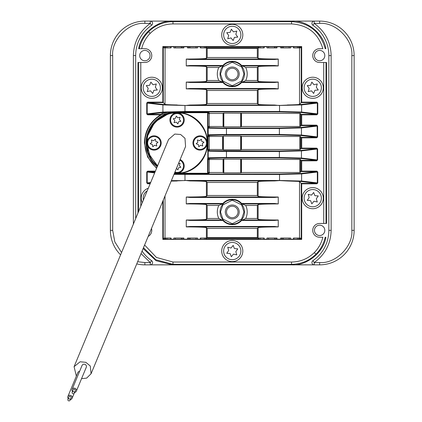 <?xml version="1.0" encoding="UTF-8"?>
<svg xmlns="http://www.w3.org/2000/svg" width="422" height="422" viewBox="0 0 422 422"><rect width="100%" height="100%" fill="white"/><g stroke="black" fill="none" stroke-linecap="round" stroke-linejoin="round"><path stroke-width="0.63" d="M175.615 113.001L178.527 113.001A7.127 7.127 0 0 1 177.071 127.112A7.127 7.127 0 0 1 175.615 113.001C161.621 112.616 146.714 127.523 147.099 141.518A7.127 7.127 0 0 1 161.204 142.974A7.127 7.127 0 0 1 147.099 144.435L147.099 141.518M157.427 166.263A30.468 30.468 0 0 1 177.071 112.505A30.468 30.468 0 0 1 207.54 142.974A30.468 30.468 0 0 1 174.413 173.326M180.147 159.537A7.127 7.127 0 0 1 178.527 172.951L175.615 172.951A7.127 7.127 0 0 1 174.676 172.688M324.819 55.593A5.175 5.175 0 0 1 319.644 60.768A5.175 5.175 0 0 1 314.469 55.593A5.175 5.175 0 0 1 319.644 50.418A5.175 5.175 0 0 1 324.819 55.593M324.819 230.359A5.175 5.175 0 0 1 319.644 235.534A5.175 5.175 0 0 1 314.469 230.359A5.175 5.175 0 0 1 319.644 225.184A5.175 5.175 0 0 1 324.819 230.359M150.053 55.593A5.175 5.175 0 0 1 144.878 60.768A5.175 5.175 0 0 1 139.703 55.593A5.175 5.175 0 0 1 144.878 50.418A5.175 5.175 0 0 1 150.053 55.593M302.189 198.166A10.555 10.555 0 0 0 312.744 208.721A10.555 10.555 0 0 0 323.299 198.166A10.555 10.555 0 0 0 312.744 187.611A10.555 10.555 0 0 0 302.189 198.166M148.301 188.196A10.555 10.555 0 0 0 142.261 202.729M221.703 251.053A10.555 10.555 0 0 0 232.258 261.608A10.555 10.555 0 0 0 242.814 251.053A10.555 10.555 0 0 0 232.258 240.498A10.555 10.555 0 0 0 221.703 251.053M302.189 87.787A10.555 10.555 0 0 0 312.744 98.342A10.555 10.555 0 0 0 323.299 87.787A10.555 10.555 0 0 0 312.744 77.231A10.555 10.555 0 0 0 302.189 87.787M141.222 87.787A10.555 10.555 0 0 0 151.778 98.342A10.555 10.555 0 0 0 162.333 87.787A10.555 10.555 0 0 0 151.778 77.231A10.555 10.555 0 0 0 141.222 87.787M221.703 34.899A10.555 10.555 0 0 0 232.258 45.455A10.555 10.555 0 0 0 242.814 34.899A10.555 10.555 0 0 0 232.258 24.344A10.555 10.555 0 0 0 221.703 34.899M279.543 105.373L184.973 105.479L162.918 104.914A0.459 0.443 -83.3 0 1 163.361 104.456L185.696 105.479L189.958 105.02C200.144 104.914 205.619 104.682 206.39 104.313L207.197 103.506L207.197 90.461L257.325 90.461L258.127 89.659L258.127 104.313C258.902 104.682 264.378 104.914 274.558 105.02L278.826 105.479L301.16 104.456L316.827 102.599L301.229 102.599L299.52 104.313C299.124 104.614 295.073 104.83 287.361 104.967M165.071 46.773L165.071 47.923L165.076 46.773L189.784 46.773L189.784 47.923L188.571 47.923L188.571 46.773M183.871 46.773L183.871 47.923L173.843 47.923L173.843 46.773M171.047 46.773L171.047 47.923L165.709 47.923L165.709 46.773M165.076 47.923L165.002 104.313L163.288 102.599L147.695 102.599L147.188 103L147.188 113.966L147.695 114.367L163.361 112.51A0.459 0.443 -96.7 0 1 162.918 112.052L162.918 104.914L146.745 103.052L146.745 113.914L162.918 112.052L184.973 111.487L184.973 105.373M177.161 104.967C169.449 104.83 165.398 104.614 165.002 104.313M289.139 47.923L289.139 46.773L290.679 46.773L290.679 47.923L280.651 47.923L280.651 46.773L258.201 46.773L258.127 58.32C258.902 58.69 264.378 58.927 274.558 59.027L278.256 59.043L278.256 65.943L274.558 65.959C264.378 66.059 258.902 66.296 258.127 66.665L258.127 81.314C258.902 81.683 264.378 81.921 274.558 82.021L278.256 82.037L278.256 88.936L274.558 88.952C264.378 89.053 258.902 89.29 258.127 89.659M266.973 46.773L266.973 47.923L276.996 47.923L276.996 46.773M258.839 46.773L258.839 47.923L264.172 47.923L264.172 46.773M264.172 239.179L258.839 239.179L258.839 238.029L264.172 238.029L264.172 239.179L268.513 239.179L268.513 238.029M299.446 239.179L299.446 238.029L299.446 239.179L283.183 239.179L283.183 238.029M274.738 238.029L275.951 238.029L275.951 239.179L274.738 239.179L274.738 238.029M181.608 238.029L182.821 238.029L182.821 239.179L181.608 239.179L181.608 238.029M165.071 239.179L165.071 238.029L165.071 239.179L181.608 239.179M206.321 239.179L206.321 238.029L206.321 239.179L182.821 239.179M182.821 46.773L182.821 47.923L181.608 47.923L181.608 46.773M275.951 46.773L275.951 47.923L274.738 47.923L274.738 46.773M304.12 198.166A8.625 8.625 0 0 1 312.744 189.541A8.625 8.625 0 0 1 321.369 198.166A8.625 8.625 0 0 1 312.744 206.791A8.625 8.625 0 0 1 304.12 198.166M143.364 200.07A8.625 8.625 0 0 1 147.199 190.86M223.639 251.053A8.625 8.625 0 0 1 232.258 242.434A8.625 8.625 0 0 1 240.883 251.053A8.625 8.625 0 0 1 232.258 259.678A8.625 8.625 0 0 1 223.639 251.053M304.12 87.787A8.625 8.625 0 0 1 312.744 79.162A8.625 8.625 0 0 1 321.369 87.787A8.625 8.625 0 0 1 312.744 96.411A8.625 8.625 0 0 1 304.12 87.787M143.153 87.787A8.625 8.625 0 0 1 151.778 79.162A8.625 8.625 0 0 1 160.397 87.787A8.625 8.625 0 0 1 151.778 96.411A8.625 8.625 0 0 1 143.153 87.787M223.639 34.899A8.625 8.625 0 0 1 232.258 26.275A8.625 8.625 0 0 1 240.883 34.899A8.625 8.625 0 0 1 232.258 43.519A8.625 8.625 0 0 1 223.639 34.899M242.07 219.994L274.558 219.994L274.558 220.453L241.648 220.453L245.709 218.485A14.949 14.949 0 0 0 245.709 205.44L257.325 205.44L257.325 218.485L258.127 219.287C258.902 219.656 264.378 219.894 274.558 219.994L278.256 220.01L278.256 226.909L274.558 226.466L274.558 226.925C264.378 227.025 258.902 227.263 258.127 227.632L257.325 228.434L257.325 237.586L207.197 237.586L207.213 238.045L206.39 238.029L206.39 227.632L207.197 228.434L257.325 228.434M278.251 203.826L278.256 197.016L278.256 203.916L274.558 203.467L274.558 203.931L242.07 203.931L245.709 205.44M242.07 203.931L241.648 203.467A12.655 12.655 0 0 0 222.874 203.467L222.447 203.931L186.266 203.916L186.266 197.016L189.958 197.459L189.958 197C200.144 196.9 205.619 196.663 206.39 196.293L207.197 195.492L257.325 195.492L258.127 196.293C258.902 196.663 264.378 196.9 274.558 197L278.256 197.016M207.197 205.44L207.197 218.485L206.39 219.287L206.39 204.638L207.197 205.44L218.812 205.44L222.447 203.931M218.812 205.44A14.949 14.949 0 0 0 218.812 218.485L222.874 220.453L189.958 220.453L189.958 219.994C200.144 219.894 205.619 219.656 206.39 219.287M241.648 82.48L274.558 82.48L278.251 82.121L278.251 88.852L274.558 88.493L189.958 88.493L186.271 88.852L186.271 82.121L189.958 82.48L222.874 82.48A12.655 12.655 0 0 0 241.648 82.48L245.709 80.512A14.949 14.949 0 0 0 245.709 67.467L241.648 65.494A12.655 12.655 0 0 0 222.874 65.494L218.812 67.467A14.949 14.949 0 0 0 218.812 80.512L222.447 82.021L189.958 82.021C200.144 81.921 205.619 81.683 206.39 81.314L207.197 80.512L207.197 67.467L206.39 66.665C205.619 66.296 200.144 66.059 189.958 65.959L186.266 65.943L186.271 59.127L189.958 59.486L189.958 59.027C200.144 58.927 205.619 58.69 206.39 58.32L207.197 57.519L207.197 48.366L257.325 48.366L257.309 47.908L258.127 47.923M239.216 211.96A6.958 6.958 0 0 1 232.258 218.918A6.958 6.958 0 0 1 225.306 211.96A6.958 6.958 0 0 1 232.258 205.008A6.958 6.958 0 0 1 239.216 211.96M226.514 211.96A5.75 5.75 0 0 0 232.258 217.71A5.75 5.75 0 0 0 238.008 211.96A5.75 5.75 0 0 0 232.258 206.216A5.75 5.75 0 0 0 226.514 211.96M207.181 142.974L207.044 144.435A7.127 7.127 0 0 1 192.938 142.974A7.127 7.127 0 0 1 207.044 141.518L207.181 142.974M76.345 376.155L74.087 366.665L168.578 139.445L174.803 134.064L180.605 134.481L184.994 138.3L185.564 146.508L91.073 373.734L86.652 378.112L81.536 378.703M74.087 366.665L80.101 361.786L85.851 362.329L90.292 366.022L91.073 373.734M239.216 73.987A6.958 6.958 0 0 1 232.258 80.945A6.958 6.958 0 0 1 225.306 73.987A6.958 6.958 0 0 1 232.258 67.035A6.958 6.958 0 0 1 239.216 73.987M226.514 73.987A5.75 5.75 0 0 0 232.258 79.737A5.75 5.75 0 0 0 238.008 73.987A5.75 5.75 0 0 0 232.258 68.243A5.75 5.75 0 0 0 226.514 73.987M68.216 398.69A2.3 2.131 22.6 0 1 69.989 395.277A2.3 2.131 22.6 0 1 70.342 399.576M72.452 391.553A2.3 2.131 22.6 0 1 74.225 388.14A2.3 2.131 22.6 0 1 74.578 392.439M72.099 389.411L82.053 365.473A2.3 2.131 22.6 0 1 84.178 364.202A2.3 2.131 22.6 0 1 86.299 367.24L76.345 391.173M179.877 160.175A6.441 6.441 0 0 1 183.512 165.973A6.441 6.441 0 0 1 174.945 172.049M147.637 142.974A6.441 6.441 0 0 1 154.077 136.538A6.441 6.441 0 0 1 160.513 142.974A6.441 6.441 0 0 1 154.077 149.414A6.441 6.441 0 0 1 147.637 142.974M170.63 119.98A6.441 6.441 0 0 1 177.071 113.544A6.441 6.441 0 0 1 183.512 119.98A6.441 6.441 0 0 1 177.071 126.421A6.441 6.441 0 0 1 170.63 119.98M193.629 142.974A6.441 6.441 0 0 1 200.065 136.538A6.441 6.441 0 0 1 206.506 142.974A6.441 6.441 0 0 1 200.065 149.414A6.441 6.441 0 0 1 193.629 142.974M68.992 398.748A1.15 1.066 22.6 0 1 70.052 400.267A1.15 1.066 22.6 0 1 68.992 400.9A1.15 1.066 22.6 0 1 67.931 399.381A1.15 1.066 22.6 0 1 68.992 398.748M67.931 399.381L68.923 396.986A1.15 1.066 22.6 0 1 69.989 396.353A1.15 1.066 22.6 0 1 71.049 397.872L70.052 400.267M73.228 391.611A1.15 1.066 22.6 0 1 74.288 393.125A1.15 1.066 22.6 0 1 73.228 393.763A1.15 1.066 22.6 0 1 72.167 392.244A1.15 1.066 22.6 0 1 73.228 391.611M72.167 392.244L73.164 389.849A1.15 1.066 22.6 0 1 74.225 389.216A1.15 1.066 22.6 0 1 75.285 390.735L74.288 393.125M198.788 146.793L198.324 144.514L196.124 143.775L197.865 142.24L197.401 139.962L199.606 140.7L201.347 139.16L201.806 141.439L204.011 142.177L202.27 143.712L202.734 145.991L200.529 145.252L198.788 146.793M180.885 121.256L178.612 121.721L177.873 123.926L176.333 122.185L174.054 122.644L174.792 120.444L173.257 118.703L175.531 118.239L176.269 116.039L177.81 117.775L180.083 117.316L179.35 119.516L180.885 121.256M155.354 139.16L155.818 141.439L158.018 142.177L156.277 143.712L156.741 145.991L154.536 145.252L152.796 146.793L152.337 144.514L150.132 143.775L151.873 142.24L151.408 139.962L153.613 140.7L155.354 139.16M178.437 163.641L180.083 163.303L179.35 165.508L180.885 167.249L178.612 167.713L177.873 169.913L176.486 168.346M67.863 396.548L77.817 372.61A2.3 2.131 22.6 0 1 79.61 371.349M231.346 29.223L233.493 31.856L236.795 31.07L235.824 34.324L237.771 37.11L234.384 37.4L233.176 40.575L231.029 37.938L227.727 38.729L228.692 35.469L226.751 32.684L230.138 32.394L231.346 29.223M150.86 82.111L153.007 84.743L156.309 83.957L155.343 87.212L157.285 89.997L153.898 90.287L152.69 93.462L150.543 90.83L147.241 91.616L148.212 88.362L146.27 85.576L149.652 85.286L150.86 82.111M311.832 82.111L313.973 84.743L317.281 83.957L316.31 87.212L318.251 89.997L314.87 90.287L313.657 93.462L311.515 90.83L308.208 91.616L309.178 88.362L307.237 85.576L310.624 85.286L311.832 82.111M231.346 256.729L230.138 253.553L226.751 253.269L228.692 250.478L227.727 247.223L231.029 248.015L233.176 245.377L234.384 248.553L237.771 248.843L235.824 251.628L236.795 254.883L233.493 254.097L231.346 256.729M311.832 203.842L310.624 200.666L307.237 200.376L309.178 197.591L308.208 194.336L311.515 195.122L313.657 192.49L314.87 195.666L318.251 195.95L316.31 198.741L317.281 201.996L313.973 201.204L311.832 203.842M186.266 65.943L186.266 59.043L274.558 59.027L274.558 59.486L278.251 59.127L278.251 65.853L274.558 65.494L274.558 65.959L242.07 65.959M245.709 80.512L257.325 80.512L257.325 67.467L245.709 67.467M274.558 82.48L274.558 82.021L242.07 82.021M189.958 88.493L189.958 88.952L186.271 88.852M274.558 88.493L274.558 88.952L189.958 88.952C200.144 89.053 205.619 89.29 206.39 89.659L207.197 90.461M258.127 104.313L257.325 103.506L207.197 103.506M257.325 103.506L257.325 90.461M189.958 82.48L189.958 82.021L186.271 82.121M222.874 82.48L222.447 82.021M218.812 67.467L207.197 67.467M207.197 80.512L218.812 80.512M222.874 65.494L189.958 65.494L189.958 65.959L222.447 65.959M189.958 65.494L186.271 65.853M299.446 46.773L299.446 47.923L299.446 46.773L290.679 46.773M257.325 67.467L258.127 66.665M257.325 80.512L258.127 81.314M280.651 46.773L282.914 46.773L282.914 47.923L281.701 47.923L281.701 46.773M289.139 46.773L282.914 46.773M190.053 47.923L189.784 46.773M190.053 46.773L196.008 46.773L196.008 47.923M200.344 46.773L205.683 46.773L205.683 47.923L200.344 47.923L200.344 46.773L196.008 46.773M205.683 46.773L206.321 46.773L206.316 47.923L206.321 46.773M206.39 104.313L206.39 89.659M186.266 88.936L186.266 82.037M206.39 81.314L206.39 66.665M258.127 58.32L257.325 57.519L207.197 57.519M186.271 197.1L186.271 203.826L189.958 203.467L189.958 203.931C200.144 204.032 205.619 204.269 206.39 204.638M207.197 218.485L218.812 218.485M283.183 239.179L275.951 239.179M274.469 238.029L274.738 239.179M274.469 239.179L268.513 239.179M258.839 239.179L258.201 239.179L258.201 238.029L258.206 239.179M173.98 174.37L279.543 174.465L279.543 180.579L274.558 180.932C264.378 181.038 258.902 181.27 258.127 181.639L257.325 182.446L257.325 195.492M257.325 182.446L207.197 182.446L207.197 195.492M278.251 197.1L274.558 197.459L274.558 197L186.266 197.016M245.709 218.485L257.325 218.485M241.648 220.453A12.655 12.655 0 0 1 222.874 220.453M186.271 220.094L186.266 226.909L186.266 220.01L189.958 220.453M206.39 227.632C205.619 227.263 200.144 227.025 189.958 226.925L189.958 226.466L186.271 226.825M278.251 226.825L278.256 220.01M274.558 220.453L278.251 220.094M162.829 201.178L162.829 239.401L301.693 239.401L301.693 183.813L316.827 183.813L317.771 183.006L317.777 172.039L316.827 171.126L301.693 171.126L301.693 160.819L300.337 159.463L223.37 159.141L223.064 159.447L223.064 172.492L209.723 172.492L209.265 172.034L209.265 159.906L208.078 158.719L207.619 158.719L207.619 173.252L208.078 173.226A0.459 0.459 -135 0 0 208.537 173.685L174.249 173.716M209.723 149.499L208.563 150.701L279.385 151.007L279.385 157.48L226.456 157.48L208.199 157.786L207.83 158.129L207.83 150.818L208.178 151.16L226.456 151.466L279.385 151.466L301.44 150.902A0.459 0.443 -96.7 0 0 300.997 150.443L316.664 148.591L301.229 148.591L299.878 149.499L241.458 149.499L241.458 136.454L240.693 136.132L223.386 136.132L223.08 136.438L223.08 149.515L209.723 149.499L209.265 149.04L209.265 136.913L208.078 135.726L207.619 135.726L207.619 150.227L207.83 150.818L208.183 150.522L207.619 150.227M209.265 126.046L209.265 113.919L209.723 113.46L208.537 112.268A0.459 0.459 -45 0 0 208.078 112.727L208.078 127.233L209.265 126.046L209.723 126.505L208.526 127.702L207.619 127.233L207.619 112.695L180.474 112.695M209.265 113.919L207.619 112.695L207.619 112.236L168.631 112.236L168.9 112.711L168.531 113.17L162.053 114.499M208.183 127.528L207.83 127.824L208.199 128.167L226.456 128.473L226.456 134.481L208.178 134.792L207.83 135.13L208.183 135.43L226.456 134.945L279.385 134.945L300.997 135.509L316.664 137.361L317.175 136.907L317.175 126.046L316.664 125.598L301.229 125.598L300.337 126.489L300.337 113.476L223.37 113.154L223.064 113.46L223.064 126.505L209.723 126.505M257.325 57.519L257.325 48.366M297.499 46.773L297.499 47.923L293.812 47.923L293.812 46.773M263.84 46.773L263.84 47.923L260.147 47.923L260.147 46.773M204.369 46.773L204.369 47.923L200.682 47.923L200.682 46.773M207.197 48.366L207.213 47.908L206.39 47.923L206.39 58.32M170.71 46.773L170.71 47.923L167.022 47.923L167.022 46.773M173.669 112.695L169.343 112.695L168.631 112.236L162.175 113.46L162.386 114.325A32.193 32.193 0 0 0 156.731 167.93M157.211 166.785A31.006 31.006 0 0 1 168.531 113.17L168.658 113.613L169.343 112.695L168.9 112.711M168.658 113.613L154.853 122.011L147.172 136.728L148.043 152.484L157.395 166.337M278.256 226.909L186.266 226.909M186.266 220.01L222.447 219.994M207.197 182.446L206.39 181.639C205.619 181.27 200.144 181.038 189.958 180.932L185.696 180.474L171.168 181.128M206.39 196.293L206.39 181.639M167.022 239.179L167.022 238.029L170.71 238.029L170.71 239.179M207.213 238.045L257.309 238.045L257.325 237.586M207.197 237.586L207.197 228.434M200.682 239.179L200.682 238.029L204.369 238.029L204.369 239.179M189.784 239.179L189.784 238.029L188.571 238.029L188.571 239.179M281.701 239.179L281.701 238.029L282.914 238.029L282.914 239.179M260.147 239.179L260.147 238.029L263.84 238.029L263.84 239.179M293.812 239.179L293.812 238.029L297.499 238.029L297.499 239.179M258.127 181.639L258.127 196.293M278.256 203.916L274.558 203.931C264.378 204.032 258.902 204.269 258.127 204.638L257.325 205.44M258.127 204.638L258.127 219.287M258.127 227.632L258.127 238.029L257.325 238.029M223.064 172.492L223.829 172.814L241.152 172.798L241.458 172.492L241.458 159.447M207.619 158.719L207.83 158.129L208.183 158.424L226.456 157.939L279.385 157.939L300.997 158.503L316.664 160.355L317.175 159.906L301.44 158.044A0.459 0.443 96.7 0 1 300.997 158.503M209.265 172.034L208.078 173.226L208.183 158.424M208.178 157.791A0.459 0.348 87.7 0 0 208.526 158.25L209.723 159.447L209.265 159.906M208.183 150.522L208.526 150.696A0.459 0.348 92.3 0 0 208.178 151.16M223.386 136.132L223.386 149.821L240.693 149.821L241.458 149.499M209.265 136.913L209.723 136.454L223.08 136.438M209.265 149.04L208.078 150.227L208.183 135.43M208.178 134.792A0.459 0.348 87.7 0 0 208.526 135.251L209.723 136.454M223.064 126.505L223.829 126.827L241.152 126.811L241.458 126.505L241.458 113.46M208.563 135.251A0.459 0.364 87.4 0 1 208.199 134.792L208.199 128.167A0.459 0.364 92.6 0 1 208.563 127.702L208.526 127.702A0.459 0.348 92.3 0 0 208.178 128.161M299.878 113.46L299.878 126.505L300.337 126.489M279.543 111.946L279.543 105.479L301.598 104.914L301.598 112.052L279.543 111.487L184.973 111.487L184.973 111.946L279.543 111.946L301.16 112.51L316.827 114.367L317.333 113.966L317.333 103.052L316.827 102.14L301.693 102.14L301.229 102.599L301.229 47.011L299.446 47.011M299.52 104.313L299.52 47.923L300.322 47.923L301.693 46.552L162.829 46.552L164.195 47.923L165.002 47.923M293.475 46.773L293.475 47.923L298.808 47.923L298.808 46.773M187.521 46.773L187.521 47.923L197.549 47.923L197.549 46.773M162.175 113.46L160.524 114.367L160.756 115.222L160.524 114.826C150.216 121.383 144.846 130.767 144.419 142.974L147.552 156.937L156.546 168.373M184.973 180.579L171.374 180.627M171.179 181.101L177.161 180.985M155.401 171.126L147.695 171.126L146.75 171.933L146.745 182.9L147.695 183.354L150.454 183.027M165.002 195.956L165.002 238.029L164.195 238.029L163.288 238.942L165.071 238.942M171.047 239.179L171.047 238.029L165.709 238.029L165.709 239.179M183.871 239.179L183.871 238.029L173.843 238.029L173.843 239.179M197.549 239.179L197.549 238.029L187.521 238.029L187.521 239.179M205.683 239.179L205.683 238.029L200.344 238.029L200.344 239.179M293.475 239.179L293.475 238.029L298.808 238.029L298.808 239.179M280.651 239.179L280.651 238.029L290.679 238.029L290.679 239.179M266.973 239.179L266.973 238.029L276.996 238.029L276.996 239.179M301.693 239.401L300.322 238.029L299.52 238.029L299.52 181.639C299.124 181.339 295.073 181.122 287.361 180.985L301.16 181.497L316.827 183.354L317.333 182.9L301.598 181.038A0.459 0.443 96.7 0 1 301.16 181.497M279.543 180.579L287.361 180.985M174.17 173.906L184.973 174.006L184.973 180.474L279.543 180.474L301.598 181.038L301.598 173.901A0.459 0.443 -96.7 0 0 301.16 173.442L316.827 171.585L301.229 171.585L299.878 172.492L241.458 172.492M184.973 174.006L279.543 174.006L279.543 174.465L301.598 173.901L317.333 172.039L316.827 171.126M147.695 171.126L147.188 172.039L154.658 172.92M279.543 174.006L301.16 173.442M223.064 159.447L209.723 159.447M208.563 150.701A0.459 0.364 92.6 0 0 208.199 151.16L208.199 157.786A0.459 0.364 87.4 0 0 208.563 158.245M279.385 157.939L279.385 157.48L301.44 158.044L301.44 150.902L317.175 149.04L316.664 148.133L301.693 148.133L301.229 148.591L301.229 137.361L300.337 136.47L241.458 136.454M279.385 151.007L300.997 150.443M223.386 149.821L223.08 149.515M208.563 127.702L226.456 128.014L226.456 128.473L279.385 128.473L279.385 134.481L301.44 135.045A0.459 0.443 96.7 0 1 300.997 135.509M226.456 128.014L279.385 128.014L279.385 128.473L301.44 127.908L301.44 135.045L317.613 136.907L317.613 126.046L301.44 127.908A0.459 0.443 -96.7 0 0 300.997 127.449L316.664 125.598L316.664 125.134L301.693 125.134L301.693 114.826L300.337 113.476M299.878 126.505L241.458 126.505M223.064 113.46L209.723 113.46M279.385 128.014L300.997 127.449M301.693 183.813L299.52 181.639M301.693 114.826L316.827 114.826L316.827 114.367L301.229 114.367L301.229 125.598L301.693 125.134M316.827 114.826L317.777 113.914L301.598 112.052A0.459 0.443 96.7 0 1 301.16 112.51M317.777 113.914L317.777 103.052L301.598 104.914A0.459 0.443 -96.7 0 0 301.16 104.456M162.829 46.552L162.829 102.14L163.288 102.599L163.288 47.011L165.071 47.011M162.829 102.14L147.695 102.14L147.695 102.599L163.361 104.456M147.695 114.826L147.695 114.367L160.524 114.367L160.524 114.826L147.695 114.826L146.75 114.019L147.188 113.966M146.745 172.039L147.188 172.039L147.188 182.9L150.68 182.489M146.745 182.9L147.695 183.813L147.695 183.354L150.316 183.354M162.829 239.401L163.288 238.942L163.288 200.07M316.827 183.813L316.827 183.354L301.229 183.354L301.229 238.942L299.446 238.942M317.777 182.9L317.333 182.9L317.333 172.039L317.777 172.039M301.693 171.126L301.229 171.585L301.229 160.355L316.664 160.355L316.664 160.819L317.613 159.906L317.175 159.906L317.175 149.04L317.613 149.04L317.17 148.992M301.693 148.133L301.693 137.82L301.229 137.361L316.664 137.361L316.664 137.82L317.608 137.013L317.17 136.96M136.754 263.882A34.493 34.493 0 0 0 144.878 264.852L150.295 264.852L150.295 262.553L151.598 260.659A2.3 2.3 0 0 1 150.295 264.852L292.071 264.852C307.037 265.786 323.785 252.103 325.847 237.259L325.214 237.259C323.648 243.963 320.551 249.618 315.92 254.234C309.242 260.791 301.113 264.156 291.544 264.325L291.544 262.03L172.978 262.03L172.978 264.325L155.776 259.73L143.48 247.703M315.92 254.234L314.295 252.609C318.573 248.284 321.427 243.167 322.856 237.259L319.644 237.259A6.9 6.9 0 0 1 312.744 230.359A6.9 6.9 0 0 1 319.644 223.46L326.544 223.46L326.544 62.493L319.644 62.493A6.9 6.9 0 0 1 312.744 55.593A6.9 6.9 0 0 1 319.644 48.694L322.856 48.694C318.135 33.217 307.696 24.961 291.544 23.922L291.544 21.622C309.21 22.783 320.43 31.808 325.214 48.694L325.573 48.694M311.927 23.4A2.3 2.3 -0 0 0 312.918 25.294A36.793 36.793 0 0 1 328.843 55.593L331.138 55.593C330.758 42.1 325.119 31.365 314.226 23.4L319.644 23.4L319.644 21.1L314.226 21.1L314.226 23.4L312.918 25.294A2.3 2.3 -0 0 1 314.226 21.1L172.45 21.1C157.485 20.166 140.737 33.844 138.669 48.694L144.878 48.694A6.9 6.9 0 0 1 151.778 55.593A6.9 6.9 0 0 1 144.878 62.493L137.978 62.493L137.978 213.026M151.498 228.423A6.9 6.9 0 0 1 148.175 236.42M148.597 31.719L150.221 33.343C145.949 37.669 143.095 42.786 141.665 48.694L139.307 48.694C140.874 41.989 143.971 36.334 148.597 31.719C155.28 25.162 163.404 21.796 172.978 21.622L172.978 23.922L291.544 23.922M328.843 55.593L328.843 230.359A36.793 36.793 0 0 1 312.918 260.659A2.3 2.3 0 0 0 314.226 264.852L319.644 264.852A34.493 34.493 0 0 0 354.137 230.359L354.137 55.593A34.493 34.493 0 0 0 319.644 21.1M331.138 55.593L331.138 230.359C330.758 243.853 325.119 254.582 314.226 262.553L312.918 260.659M151.598 260.659A36.793 36.793 0 0 1 142.077 251.09M135.678 218.554L135.678 55.593A36.793 36.793 0 0 1 151.598 25.294L150.295 23.4L150.295 21.1A2.3 2.3 0 0 1 151.598 25.294M121.547 252.541L114.805 241.848L112.685 230.359L112.685 55.593L110.385 55.593A34.493 34.493 0 0 1 144.878 21.1L172.45 21.1L172.978 21.622L291.544 21.622L292.071 21.1C307.037 20.166 323.785 33.844 325.847 48.694M319.644 23.4C335.569 21.96 353.277 39.663 351.837 55.593L351.837 230.359C353.277 246.284 335.569 263.993 319.644 262.553L314.226 262.553L314.226 264.852L292.071 264.852L291.544 264.325L172.978 264.325L172.45 264.852L156.035 260.696L143.137 248.526M110.385 55.593L110.385 230.359A34.493 34.493 0 0 0 120.586 254.846M244 211.96L241.653 219.007L232.258 223.702L222.869 219.007L220.521 211.96L222.869 204.918L232.258 200.223L241.653 204.918L244 211.96M244.459 211.96A12.196 12.196 0 0 1 232.258 224.161A12.196 12.196 0 0 1 220.062 211.96A12.196 12.196 0 0 1 232.258 199.764A12.196 12.196 0 0 1 244.459 211.96M175.615 172.951L174.597 172.883M157.612 165.82L149.952 155.829L147.099 144.435M244 73.987L241.653 81.035L232.258 85.729L222.869 81.035L220.521 73.987L222.869 66.945L232.258 62.25L241.653 66.945L244 73.987M244.459 73.987A12.196 12.196 0 0 1 232.258 86.188A12.196 12.196 0 0 1 220.062 73.987A12.196 12.196 0 0 1 232.258 61.791A12.196 12.196 0 0 1 244.459 73.987M314.226 264.852A2.3 2.3 0 0 1 311.927 262.553M289.139 238.029L289.139 239.179M196.008 238.029L196.008 239.179M177.071 112.505A30.468 30.468 0 0 1 207.54 142.974M207.044 144.435C207.429 158.429 192.522 173.337 178.527 172.951M178.527 113.001C192.522 112.616 207.429 127.523 207.044 141.518M274.558 65.494L241.648 65.494M189.958 59.486L274.558 59.486M274.558 105.02L189.958 105.02M189.958 203.467L222.874 203.467M274.558 197.459L189.958 197.459M274.558 203.467L241.648 203.467M274.558 226.466L189.958 226.466M207.619 135.726L207.619 127.233M274.469 47.923L274.469 46.773M268.513 47.923L268.513 46.773M283.183 47.923L283.183 46.773M181.339 46.773L181.339 47.923M175.383 47.923L175.383 46.773M190.053 238.029L190.053 239.179M175.383 238.029L175.383 239.179M181.339 238.029L181.339 239.179M189.958 180.932L274.558 180.932M180.474 173.252L207.619 173.252L207.619 173.716M240.693 172.814L240.693 159.126M241.152 159.141L241.152 172.798M223.37 172.798L223.37 159.141M223.829 159.126L223.829 172.814M226.456 157.939L226.456 151.007M240.693 149.821L240.693 136.132M241.152 136.148L241.152 149.805M222.616 136.454L222.616 149.499M240.693 126.827L240.693 113.138M241.152 113.154L241.152 126.811M223.37 126.811L223.37 113.154M223.829 113.138L223.829 126.827M279.385 134.945L279.385 134.481L226.456 134.481L226.456 134.945M207.213 47.908L257.309 47.908M163.361 112.51L184.973 111.946M208.537 112.268L207.619 112.236M209.723 172.492L208.537 173.685M155.212 171.585L147.695 171.585L154.858 172.434M300.337 172.477L300.337 159.463M299.878 159.447L299.878 172.492M300.337 149.483L300.337 136.47M299.878 136.454L299.878 149.499M258.201 47.011L206.321 47.011M206.321 238.942L258.201 238.942M317.771 114.019L317.333 113.966M317.777 103.052L316.827 102.14M301.693 102.14L301.693 46.552M147.695 102.14L146.75 102.947L147.188 103M146.75 171.933L147.188 171.986M147.695 183.813L150.126 183.813M317.771 183.006L317.333 182.953M317.771 171.933L317.333 171.986M301.693 160.819L316.664 160.819M317.613 159.906L317.613 149.04M317.608 148.94L316.664 148.133M301.693 137.82L316.664 137.82M317.613 126.046L316.664 125.134M314.295 252.609C307.96 258.76 300.38 261.898 291.544 262.03M323.716 62.493L323.716 223.46M326.016 223.46L326.016 62.493M172.978 262.03L156.43 257.452L144.598 245.018M140.8 206.237L140.8 62.493M138.506 62.493L138.506 211.765M150.221 33.343C156.557 27.193 164.142 24.054 172.978 23.922M331.138 230.359L328.843 230.359M144.878 264.852L144.878 262.553L150.295 262.553L141.032 253.596M133.378 224.087L133.378 55.593L135.678 55.593M133.378 55.593C133.758 42.1 139.397 31.37 150.295 23.4L144.878 23.4L144.878 21.1M144.878 262.553L137.651 261.73M112.685 55.593C111.244 39.663 128.947 21.96 144.878 23.4M319.644 262.553L319.644 264.852M351.837 230.359L354.137 230.359M351.837 55.593L354.137 55.593M112.685 230.359L110.385 230.359M72.109 398.315L74.193 393.309M258.201 46.773L258.201 47.923"/></g></svg>
